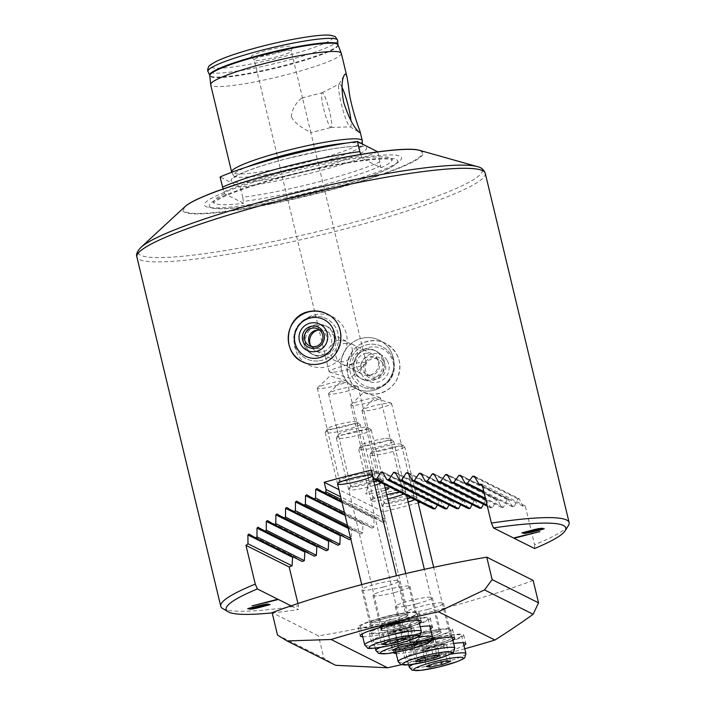 <?xml version="1.0" encoding="UTF-8"?>
<svg xmlns="http://www.w3.org/2000/svg" width="706" height="706" viewBox="0 0 706 706"><rect width="100%" height="100%" fill="white"/><g stroke="black" fill="none" stroke-linecap="round" stroke-linejoin="round"><path stroke-width="0.53" stroke-dasharray="3.53 2.65" d="M272.181 612.87A174.664 21.101 166.5 0 0 298.479 609.56L291.057 605.845M222.646 608.493A179.139 21.648 166.5 0 0 298.479 605.757L298.479 609.56M377.701 151.658A94.163 11.375 -13.5 0 1 240.34 187.169L220.051 177.012M360.801 154.393L362.001 158.25L381.011 167.772L377.745 151.843M380.137 161.789A94.163 11.375 -13.5 0 1 242.767 197.301L240.34 187.169M242.767 197.301L243.649 203.275L224.632 193.753L223.105 188.943M381.011 167.772A91.727 11.084 166.5 0 0 391.962 159.185A91.727 11.084 166.5 0 0 362.001 158.25M224.632 193.753A91.727 11.084 166.5 0 0 213.6 202.013A91.727 11.084 166.5 0 0 243.649 203.275M341.316 53.338A67.176 8.119 -13.5 0 1 277.89 76.91A67.176 8.119 -13.5 0 1 210.67 84.702M362.319 140.971A67.176 8.119 -13.5 0 1 298.867 164.286A67.176 8.119 -13.5 0 1 231.745 172.317A67.176 8.119 -13.5 0 1 231.718 172.264M286.151 172.988A101.355 12.249 -13.5 0 1 398.864 161.683A101.355 12.249 -13.5 0 1 305.839 193.32A101.355 12.249 -13.5 0 1 208.588 207.361A101.355 12.249 -13.5 0 1 286.151 172.988M474.008 475.976L519.131 498.754L522.908 506.149L525.273 505.973L534.574 544.723A179.139 21.648 166.5 0 0 568.445 525.476M474.423 476.365L519.131 498.754L517.816 498.842L514.18 506.74L512.406 506.846L508.241 499.071L460.286 475.059M460.7 475.438L508.576 499.416L507.226 499.495L503.457 507.323L501.648 507.411L497.43 499.61L446.819 474.264M447.216 474.644L497.774 499.963L496.397 500.016L492.514 507.79L490.67 507.861L486.399 500.042L433.555 473.576M433.952 473.947L486.752 500.395L485.349 500.439L483.407 504.225M479.498 508.214L475.191 500.377L420.485 472.976M420.882 473.355L475.544 500.73L474.123 500.766L472.137 504.525M468.149 508.488L463.807 500.633L407.583 472.464M407.971 472.835L464.169 500.986L462.721 501.013L460.7 504.755M456.641 508.673L452.272 500.801L394.839 472.032M395.219 472.402L452.634 501.163L451.169 501.181L449.104 504.896M444.992 508.788L440.588 500.907L382.237 471.679M382.617 472.04L440.959 501.26L439.476 501.269L437.376 504.975M433.202 508.832L432.072 506.74L430.351 499.583A179.139 21.648 -13.5 0 1 420.238 502.345M418.208 502.893A179.139 21.648 -13.5 0 1 383.137 511.788L384.858 518.945L384.779 521.355L382.952 522.334L375.389 517.789L316.95 488.526M317.012 488.552L375.451 517.825L374.056 518.557L373.765 527.197L371.921 528.167L364.278 523.587L306.739 494.774M306.792 494.8L364.34 523.623L362.928 524.346L362.61 532.977L360.74 533.939L353.018 529.315L296.661 501.092M296.714 501.119L353.079 529.35L351.659 530.065L351.314 538.687L350.767 538.952M349.417 539.631L341.616 534.971L286.742 507.49M286.795 507.517L341.678 535.007L340.23 535.713M337.927 545.235L330.099 540.567L276.99 513.968M277.043 513.994L330.099 540.567L328.625 541.264M326.26 550.759L318.274 546.012L267.424 520.543M267.477 520.569L318.335 546.047L316.844 546.726M314.408 556.187L306.369 551.412L258.069 527.223M258.122 527.25L306.369 551.412L304.842 552.083M302.318 561.499L294.084 556.628L248.962 534.027M249.015 534.054L294.146 556.663L292.584 557.308M297.941 603.515L298.479 605.757M367.588 341.554C344.193 346.169 339.515 381.849 361.64 391.451C375.91 397.125 387.444 393.666 396.251 381.063C403.32 365.143 399.808 352.585 385.705 343.398C379.996 340.601 373.959 339.992 367.588 341.554M338.324 340.213C328.599 342.216 328.105 357.713 336.144 361.145L343.513 361.825C353.503 359.954 355.903 345.402 346.169 341.13L338.324 340.213M269.586 53.885A19.036 2.303 -13.5 0 1 291.251 51.026A19.036 2.303 -13.5 0 1 291.243 51.194A19.036 2.303 -13.5 0 1 273.284 57.707A19.036 2.303 -13.5 0 1 254.319 60.054A19.036 2.303 -13.5 0 1 254.231 59.913A19.036 2.303 -13.5 0 1 269.586 53.885M365.849 362.584A19.036 2.303 166.5 0 0 344.449 365.717A19.036 2.303 166.5 0 0 329.102 371.744A19.036 2.303 166.5 0 0 329.587 372.097A19.036 2.303 166.5 0 0 348.146 369.538A19.036 2.303 166.5 0 0 365.84 363.396A19.036 2.303 166.5 0 0 366.114 362.858A19.036 2.303 166.5 0 0 365.849 362.584M344.643 343.372L352.012 344.051C363.775 349.126 355.427 371.471 341.986 364.075C332.27 359.831 334.644 345.234 344.643 343.372M291.437 116.94C296.405 126.365 310.869 131.969 310.852 132.684L302.645 98.487L301.886 98.002C299.997 99.078 291.34 107.427 291.437 116.94M268.315 49.958A21.277 2.568 -13.5 0 1 292.522 46.949A21.277 2.568 -13.5 0 1 272.445 54.221A21.277 2.568 -13.5 0 1 251.248 56.851A21.277 2.568 -13.5 0 1 268.315 49.958M342.004 87.262A22.133 3.124 75.5 0 0 339.242 83.996A22.133 3.124 75.5 0 0 338.959 84.288A22.133 3.124 75.5 0 0 341.201 103.544A22.133 3.124 75.5 0 0 349.929 126.709A22.133 3.124 75.5 0 0 350.317 126.833A22.133 3.124 75.5 0 0 351.023 120.894M323.648 108.618A17.915 2.524 75.5 0 0 331.026 127.459A17.915 2.524 75.5 0 0 331.105 127.451A17.915 2.524 75.5 0 0 329.075 109.474A17.915 2.524 75.5 0 0 322.139 92.76A17.915 2.524 75.5 0 0 322.068 92.786A17.915 2.524 75.5 0 0 323.648 108.618M534.574 544.723L534.583 548.527M351.314 538.687L350.626 538.343M360.74 533.939L348.04 527.576M362.61 532.977L347.52 525.423M371.921 528.167L344.934 514.656M373.765 527.197L344.422 512.503M382.952 522.334L341.836 501.737M384.779 521.355L341.316 499.583M384.858 518.945L340.654 496.812M383.137 511.788L338.933 489.655M385.194 487.987A11.87 1.43 166.5 0 0 372.927 490.599A11.87 1.43 166.5 0 0 365.752 493.6A11.87 1.43 166.5 0 0 379.254 491.923A11.87 1.43 166.5 0 0 385.67 489.964M407.291 498.286A17.915 2.162 166.5 0 0 382.237 505.999A17.915 2.162 166.5 0 0 402.57 503.59A17.915 2.162 166.5 0 0 408.183 502.01M414.775 499.61A17.915 2.162 166.5 0 0 416.822 497.695A17.915 2.162 166.5 0 0 411.016 497.721M403.62 494.023A17.915 2.162 166.5 0 0 405.668 492.108A17.915 2.162 166.5 0 0 399.861 492.135M386.8 494.694A17.915 2.162 166.5 0 0 371.091 500.413A17.915 2.162 166.5 0 0 387.815 498.895M373.836 481.527A17.915 2.162 166.5 0 0 348.782 489.24A17.915 2.162 166.5 0 0 369.114 486.84A17.915 2.162 166.5 0 0 374.727 485.251M381.319 482.851A17.915 2.162 166.5 0 0 383.367 480.936A17.915 2.162 166.5 0 0 377.56 480.962M430.351 499.583L371.444 470.072M432.072 506.74L373.156 477.238M490.67 507.861L487.325 506.184M492.514 507.79L487.061 505.064M501.648 507.411L485.702 499.424M503.457 507.323L485.437 498.295M512.406 506.846L484.078 492.656M514.18 506.74L483.813 491.526M522.908 506.149L482.454 485.887M525.273 505.973L482.083 484.334M513.668 537.972L526.544 534.645L513.677 538.007M539.728 531.547L514.047 538.166M356.892 478.43A15.223 1.836 166.5 0 0 369.167 473.611A15.223 1.836 166.5 0 0 369.009 473.426A15.223 1.836 166.5 0 0 353.935 475.376A15.223 1.836 166.5 0 0 339.612 480.477A15.223 1.836 166.5 0 0 339.551 480.724A15.223 1.836 166.5 0 0 356.892 478.43M334.679 385.926A15.223 1.836 166.5 0 0 346.955 381.099A15.223 1.836 166.5 0 0 346.567 380.816A15.223 1.836 166.5 0 0 331.723 382.873A15.223 1.836 166.5 0 0 317.568 387.779A15.223 1.836 166.5 0 0 317.347 388.212A15.223 1.836 166.5 0 0 334.679 385.926M368.038 484.016A15.223 1.836 166.5 0 0 380.322 479.197A15.223 1.836 166.5 0 0 380.155 479.003A15.223 1.836 166.5 0 0 365.081 480.962A15.223 1.836 166.5 0 0 350.767 486.063A15.223 1.836 166.5 0 0 350.705 486.31A15.223 1.836 166.5 0 0 368.038 484.016M345.834 391.512A15.223 1.836 166.5 0 0 358.11 386.685A15.223 1.836 166.5 0 0 357.713 386.403A15.223 1.836 166.5 0 0 342.878 388.45A15.223 1.836 166.5 0 0 328.714 393.366A15.223 1.836 166.5 0 0 328.502 393.798A15.223 1.836 166.5 0 0 345.834 391.512M390.347 495.188A15.223 1.836 166.5 0 0 402.623 490.37A15.223 1.836 166.5 0 0 402.464 490.176A15.223 1.836 166.5 0 0 387.391 492.135A15.223 1.836 166.5 0 0 373.068 497.236A15.223 1.836 166.5 0 0 373.015 497.483A15.223 1.836 166.5 0 0 390.347 495.188M368.135 402.676A15.223 1.836 166.5 0 0 380.41 397.857A15.223 1.836 166.5 0 0 380.022 397.575A15.223 1.836 166.5 0 0 365.178 399.622A15.223 1.836 166.5 0 0 351.023 404.529A15.223 1.836 166.5 0 0 350.803 404.97A15.223 1.836 166.5 0 0 368.135 402.676M401.502 500.775A15.223 1.836 166.5 0 0 413.778 495.956A15.223 1.836 166.5 0 0 413.61 495.762A15.223 1.836 166.5 0 0 398.537 497.721A15.223 1.836 166.5 0 0 384.223 502.822A15.223 1.836 166.5 0 0 384.161 503.069A15.223 1.836 166.5 0 0 401.502 500.775M379.29 408.262A15.223 1.836 166.5 0 0 391.565 403.444A15.223 1.836 166.5 0 0 391.177 403.152A15.223 1.836 166.5 0 0 376.333 405.209A15.223 1.836 166.5 0 0 362.178 410.115A15.223 1.836 166.5 0 0 361.957 410.557A15.223 1.836 166.5 0 0 379.29 408.262M361.269 338.395A26.872 26.404 116.6 0 1 379.528 340.301A26.872 26.404 116.6 0 1 391.106 376.157A26.872 26.404 116.6 0 1 355.462 388.353A26.872 26.404 116.6 0 1 341.183 361.578A26.872 26.404 116.6 0 1 361.269 338.395M364.905 353.521A11.199 11.005 116.6 0 1 377.331 369.256A11.199 11.005 116.6 0 1 356.53 363.184A11.199 11.005 116.6 0 1 364.905 353.521M314.435 314.929A26.872 26.404 116.6 0 1 332.694 316.844A26.872 26.404 116.6 0 1 344.263 352.691A26.872 26.404 116.6 0 1 308.628 364.896A26.872 26.404 116.6 0 1 294.34 338.112A26.872 26.404 116.6 0 1 314.435 314.929M318.027 330.073A11.199 11.005 116.6 0 1 330.496 345.799A11.199 11.005 116.6 0 1 310.437 345.234M375.698 480.918A5.595 0.68 166.5 0 0 380.216 479.145A5.595 0.68 166.5 0 0 380.19 479.1A5.595 0.68 166.5 0 0 374.612 479.789A5.595 0.68 166.5 0 0 369.326 481.704A5.595 0.68 166.5 0 0 369.326 481.757A5.595 0.68 166.5 0 0 375.698 480.918M374.065 474.105A5.595 0.68 166.5 0 0 378.584 472.332A5.595 0.68 166.5 0 0 378.434 472.226A5.595 0.68 166.5 0 0 372.98 472.985A5.595 0.68 166.5 0 0 367.773 474.785A5.595 0.68 166.5 0 0 367.694 474.944A5.595 0.68 166.5 0 0 374.065 474.105M249.192 609.057L250.021 608.272M247.321 608.766L248.327 608.44M248.309 608.351L251.142 607.928M251.115 607.84L253.772 607.072M253.745 606.992L257.637 606.013M257.619 605.933C263.161 604.46 266.833 603.833 268.633 604.062L268.659 604.142M267.821 604.804L270.495 604.398M254.036 607.31L265.95 604.742M251.883 608.448L263.885 605.748M277.82 599.138L252.192 605.854M278.235 599.341L265.377 602.756M265.359 602.668L278.243 599.394M521.84 532.924L531.494 530.215C537.028 528.741 540.761 528.088 542.702 528.264L542.729 528.353M541.873 529.05L544.6 528.635M523.261 533.259L524.081 532.518M525.926 532.553L537.857 530.003M528.009 531.574L540.037 528.962M363.705 390.886A26.872 26.404 -63.4 0 0 392.757 372.071A26.872 26.404 -63.4 0 0 379.528 340.301A26.872 26.404 -63.4 0 0 343.893 352.506A26.872 26.404 -63.4 0 0 355.462 388.353A26.872 26.404 -63.4 0 0 363.705 390.886M369.653 393.86A26.872 26.404 -63.4 0 0 398.705 375.054A26.872 26.404 -63.4 0 0 385.476 343.284A26.872 26.404 -63.4 0 0 349.841 355.48A26.872 26.404 -63.4 0 0 361.41 391.336A26.872 26.404 -63.4 0 0 369.653 393.86M370.553 387.585A20.527 20.165 -63.4 0 0 392.236 359.451A20.527 20.165 -63.4 0 0 357.545 354.88A20.527 20.165 -63.4 0 0 370.553 387.585M367.094 380.728A15.673 15.4 -63.4 0 0 376.324 351.217A15.673 15.4 -63.4 0 0 355.533 358.339A15.673 15.4 -63.4 0 0 367.094 380.728M365.284 379.819A15.673 15.4 -63.4 0 0 374.515 350.317A15.673 15.4 -63.4 0 0 353.724 357.43A15.673 15.4 -63.4 0 0 365.284 379.819M382.493 356.909A15.673 15.4 -63.4 0 0 355.727 357.951A15.673 15.4 -63.4 0 0 369.688 380.843A15.673 15.4 -63.4 0 0 382.493 356.909M387.029 360.245A14.552 14.305 -63.4 0 0 362.178 361.216A14.552 14.305 -63.4 0 0 375.133 382.475A14.552 14.305 -63.4 0 0 387.029 360.245M378.257 360.757A9.407 9.24 -63.4 0 0 362.081 361.613A9.407 9.24 -63.4 0 0 377.145 372.027A9.407 9.24 -63.4 0 0 378.257 360.757M382.405 362.831A9.407 9.24 -63.4 0 0 366.22 363.687A9.407 9.24 -63.4 0 0 381.293 374.101A9.407 9.24 -63.4 0 0 382.405 362.831M384.205 362.028A11.199 11.005 -63.4 0 0 365.09 362.778A11.199 11.005 -63.4 0 0 375.054 379.131A11.199 11.005 -63.4 0 0 384.205 362.028M303.554 320.665A26.872 26.404 116.6 0 1 332.694 316.844A26.872 26.404 116.6 0 1 344.263 352.691A26.872 26.404 116.6 0 1 308.628 364.896A26.872 26.404 116.6 0 1 303.554 320.665M326.569 313.782A26.872 26.404 116.6 0 1 326.746 313.861A26.872 26.404 116.6 0 1 338.315 349.717A26.872 26.404 116.6 0 1 302.68 361.913A26.872 26.404 116.6 0 1 302.592 361.869M308.875 328.175A15.673 15.4 116.6 0 1 332.623 346.867A15.673 15.4 116.6 0 1 311.831 353.98A15.673 15.4 116.6 0 1 308.875 328.175M310.684 329.084A15.673 15.4 116.6 0 1 334.432 347.767A15.673 15.4 116.6 0 1 313.64 354.889A15.673 15.4 116.6 0 1 310.684 329.084M334.309 339.595A15.673 15.4 116.6 0 1 311.258 353.68A15.673 15.4 116.6 0 1 310.993 326.631A15.673 15.4 116.6 0 1 334.309 339.595M319.818 330.267A9.407 9.24 116.6 0 1 327.081 339.215A9.407 9.24 116.6 0 1 311.664 346.549M440.209 637.147A29.114 3.521 166.5 0 0 404.944 649.088A29.114 3.521 166.5 0 0 434.075 645.716A29.114 3.521 166.5 0 0 461.556 635.497A29.114 3.521 166.5 0 0 440.209 637.147M391.548 447.578A17.915 2.162 166.5 0 0 369.909 454.646A17.915 2.162 166.5 0 0 369.847 454.929A17.915 2.162 166.5 0 0 387.77 452.855A17.915 2.162 166.5 0 0 404.679 446.571A17.915 2.162 166.5 0 0 404.494 446.342A17.915 2.162 166.5 0 0 391.548 447.578M390.091 445.142A14.826 1.791 166.5 0 0 372.194 450.984A14.826 1.791 166.5 0 0 386.967 449.51A14.826 1.791 166.5 0 0 400.805 444.118A14.826 1.791 166.5 0 0 390.091 445.142M447.207 660.684L443.271 644.26L437.173 645.505A11.199 1.35 166.5 0 0 426.689 648.355L422.303 649.97L426.248 666.393M443.271 644.26L446.686 644.993L442.3 646.608A11.199 1.35 166.5 0 0 445.071 644.649L432.999 641.242L423.785 649.758A11.199 1.35 166.5 0 1 426.689 648.355L431.075 646.749L435.02 663.172M445.071 644.649A11.199 1.35 166.5 0 0 444.974 644.631A11.199 1.35 166.5 0 0 437.173 645.505L431.075 646.749M446.686 644.993L450.631 661.425M422.303 649.97L425.727 650.711L431.816 649.467A11.199 1.35 166.5 0 0 442.3 646.608L437.914 648.223L441.206 661.91M423.785 649.758A11.199 1.35 166.5 0 0 424.015 650.341A11.199 1.35 166.5 0 0 431.816 649.467L437.914 648.223M425.727 650.711L429.23 665.299M439.317 629.77A29.114 3.521 166.5 0 0 409.198 636.538A29.114 3.521 166.5 0 0 393.789 643.51A29.114 3.521 166.5 0 0 422.92 640.13A29.114 3.521 166.5 0 0 450.402 629.911A29.114 3.521 166.5 0 0 439.317 629.77M386.711 440.897A17.915 2.162 166.5 0 0 369.132 444.771A17.915 2.162 166.5 0 0 358.763 449.06A17.915 2.162 166.5 0 0 358.692 449.343A17.915 2.162 166.5 0 0 376.616 447.269A17.915 2.162 166.5 0 0 393.533 440.985A17.915 2.162 166.5 0 0 393.339 440.756A17.915 2.162 166.5 0 0 386.711 440.897M384.161 438.647A14.826 1.791 166.5 0 0 369.617 441.859A14.826 1.791 166.5 0 0 361.04 445.398A14.826 1.791 166.5 0 0 375.813 443.924A14.826 1.791 166.5 0 0 389.65 438.532A14.826 1.791 166.5 0 0 384.161 438.647M438.903 654.965L434.958 638.533L429.972 639.23A11.199 1.35 166.5 0 0 419.17 641.604L413.363 643.281L417.308 659.704M434.958 638.533L434.146 639.53A11.199 1.35 166.5 0 0 433.916 639.062L421.844 635.656L412.631 644.172A11.199 1.35 166.5 0 1 419.17 641.604L424.977 639.918L428.921 656.351M433.916 639.062A11.199 1.35 166.5 0 0 429.972 639.23L424.977 639.918M433.325 640.518L427.518 642.195A11.199 1.35 166.5 0 0 434.146 639.53L433.325 640.518L436.864 655.247M413.363 643.281L411.73 645.258L416.716 644.569A11.199 1.35 166.5 0 0 427.518 642.195L421.711 643.872L424.977 657.489M412.631 644.172A11.199 1.35 166.5 0 0 412.542 644.269A11.199 1.35 166.5 0 0 416.716 644.569L421.711 643.872M411.73 645.258L415.675 661.69M423.397 617.962A29.114 3.521 166.5 0 0 391.23 624.122A29.114 3.521 166.5 0 0 371.488 632.338A29.114 3.521 166.5 0 0 400.611 628.958A29.114 3.521 166.5 0 0 428.101 618.747A29.114 3.521 166.5 0 0 423.397 617.962M368.329 429.327A17.915 2.162 166.5 0 0 349.558 432.84A17.915 2.162 166.5 0 0 336.453 437.888A17.915 2.162 166.5 0 0 336.391 438.179A17.915 2.162 166.5 0 0 354.315 436.096A17.915 2.162 166.5 0 0 371.224 429.813A17.915 2.162 166.5 0 0 371.038 429.583A17.915 2.162 166.5 0 0 368.329 429.327M365.108 427.148A14.826 1.791 166.5 0 0 349.576 430.051A14.826 1.791 166.5 0 0 338.739 434.234A14.826 1.791 166.5 0 0 353.512 432.752A14.826 1.791 166.5 0 0 367.341 427.359A14.826 1.791 166.5 0 0 365.108 427.148M417.537 644.084L413.592 627.66L410.115 627.81A11.199 1.35 166.5 0 0 400.364 629.496L394.089 631.032L398.034 647.455M394.089 631.032L391.292 632.408A11.199 1.35 166.5 0 1 400.364 629.496L406.638 627.961L410.583 644.393M413.592 627.66L410.786 629.037A11.199 1.35 166.5 0 0 411.616 627.899A11.199 1.35 166.5 0 0 410.115 627.81L406.638 627.961M407.989 630.423L401.714 631.958A11.199 1.35 166.5 0 0 410.786 629.037L407.989 630.423L411.333 644.357M411.616 627.899L399.543 624.483L390.33 633.008A11.199 1.35 166.5 0 1 391.292 632.408L388.485 633.794L391.962 633.644A11.199 1.35 166.5 0 0 401.714 631.958L395.439 633.485L398.749 647.287M390.33 633.008A11.199 1.35 166.5 0 0 391.962 633.644L395.439 633.485M388.485 633.794L392.43 650.217M382.987 624.836A29.114 3.521 166.5 0 0 416.946 613.161A29.114 3.521 166.5 0 0 387.823 616.532A29.114 3.521 166.5 0 0 360.334 626.751A29.114 3.521 166.5 0 0 382.987 624.836M339.171 431.41A17.915 2.162 166.5 0 0 360.078 424.227A17.915 2.162 166.5 0 0 359.883 423.997A17.915 2.162 166.5 0 0 342.154 426.3A17.915 2.162 166.5 0 0 325.307 432.301A17.915 2.162 166.5 0 0 325.237 432.593A17.915 2.162 166.5 0 0 339.171 431.41M339.056 427.907A14.826 1.791 166.5 0 0 356.195 421.773A14.826 1.791 166.5 0 0 341.519 423.679A14.826 1.791 166.5 0 0 327.584 428.648A14.826 1.791 166.5 0 0 339.056 427.907M385.035 642.822L381.549 628.314L387.709 627.016A11.199 1.35 166.5 0 0 398.043 624.139L402.208 622.551L406.153 638.974M381.549 628.314L377.56 627.731L381.734 626.143A11.199 1.35 166.5 0 0 379.175 627.422L388.388 618.897L400.461 622.313A11.199 1.35 166.5 0 1 398.043 624.139L393.869 625.719L397.169 639.451M379.175 627.422A11.199 1.35 166.5 0 0 379.554 628.022A11.199 1.35 166.5 0 0 387.709 627.016L393.869 625.719M377.56 627.731L381.505 644.163M402.208 622.551L398.219 621.968L392.059 623.266A11.199 1.35 166.5 0 0 381.734 626.143L385.9 624.563L389.844 640.986M400.461 622.313A11.199 1.35 166.5 0 0 400.214 622.26A11.199 1.35 166.5 0 0 392.059 623.266L385.9 624.563M398.219 621.968L402.164 638.392M428.11 609.296A19.036 2.303 166.5 0 0 443.456 603.268A19.036 2.303 166.5 0 0 424.412 605.474A19.036 2.303 166.5 0 0 406.435 612.155A19.036 2.303 166.5 0 0 428.11 609.296M416.955 603.709A19.036 2.303 166.5 0 0 432.301 597.682A19.036 2.303 166.5 0 0 413.257 599.888A19.036 2.303 166.5 0 0 395.289 606.569A19.036 2.303 166.5 0 0 416.955 603.709M394.654 592.537A19.036 2.303 166.5 0 0 410.001 586.51A19.036 2.303 166.5 0 0 390.956 588.716A19.036 2.303 166.5 0 0 372.98 595.396A19.036 2.303 166.5 0 0 394.654 592.537M383.499 586.951A19.036 2.303 166.5 0 0 398.846 580.923A19.036 2.303 166.5 0 0 379.802 583.138A19.036 2.303 166.5 0 0 361.834 589.81A19.036 2.303 166.5 0 0 383.499 586.951M533.162 580.42A179.139 21.648 -13.5 0 1 318.521 635.903L272.128 612.667M277.511 635.082L323.904 658.319L318.521 635.903M335.677 665.308L323.904 658.319M453.667 643.493A31.346 3.786 166.5 0 0 421.314 650.791A31.346 3.786 166.5 0 0 404.838 658.257A31.346 3.786 166.5 0 0 440.526 653.544A31.346 3.786 166.5 0 0 463.957 645.513M396.198 653.518A31.346 3.786 166.5 0 0 429.38 647.967A31.346 3.786 166.5 0 0 452.811 639.927M432.098 639.724A31.346 3.786 166.5 0 0 393.692 652.671A31.346 3.786 166.5 0 0 393.692 652.679M420.211 626.743A31.346 3.786 166.5 0 0 387.859 634.041A31.346 3.786 166.5 0 0 371.382 641.507A31.346 3.786 166.5 0 0 407.071 636.794A31.346 3.786 166.5 0 0 430.501 628.755M362.743 636.759A31.346 3.786 166.5 0 0 395.925 631.208A31.346 3.786 166.5 0 0 419.355 623.169M464.742 648.779A179.139 21.648 -13.5 0 1 401.255 664.734M391.804 621.536A19.036 2.303 166.5 0 0 407.15 615.508A19.036 2.303 166.5 0 0 388.106 617.715A19.036 2.303 166.5 0 0 370.129 624.395A19.036 2.303 166.5 0 0 391.804 621.536M393.842 622.56A31.346 3.786 166.5 0 0 419.126 612.631A31.346 3.786 166.5 0 0 387.753 616.267A31.346 3.786 166.5 0 0 358.154 627.272A31.346 3.786 166.5 0 0 393.842 622.56M402.95 627.122A19.036 2.303 166.5 0 0 418.305 621.095A19.036 2.303 166.5 0 0 399.261 623.301A19.036 2.303 166.5 0 0 381.284 629.981A19.036 2.303 166.5 0 0 402.95 627.122M404.997 628.146A31.346 3.786 166.5 0 0 430.281 618.218A31.346 3.786 166.5 0 0 398.908 621.854A31.346 3.786 166.5 0 0 369.309 632.858A31.346 3.786 166.5 0 0 404.997 628.146M425.259 638.295A19.036 2.303 166.5 0 0 440.606 632.267A19.036 2.303 166.5 0 0 421.561 634.473A19.036 2.303 166.5 0 0 403.594 641.154A19.036 2.303 166.5 0 0 425.259 638.295M427.306 639.318A31.346 3.786 166.5 0 0 452.581 629.39A31.346 3.786 166.5 0 0 421.217 633.026A31.346 3.786 166.5 0 0 391.618 644.031A31.346 3.786 166.5 0 0 427.306 639.318M436.414 643.881A19.036 2.303 166.5 0 0 451.761 637.853A19.036 2.303 166.5 0 0 432.716 640.06A19.036 2.303 166.5 0 0 414.74 646.74A19.036 2.303 166.5 0 0 436.414 643.881M438.452 644.905A31.346 3.786 166.5 0 0 463.736 634.976A31.346 3.786 166.5 0 0 432.363 638.612A31.346 3.786 166.5 0 0 402.764 649.617A31.346 3.786 166.5 0 0 438.452 644.905M287.316 158.55A69.638 8.41 -13.5 0 1 362.469 152.293A69.638 8.41 -13.5 0 1 246.853 182.174A69.638 8.41 -13.5 0 1 287.316 158.55M224.093 191.82A92.036 11.119 -13.5 0 1 287.086 171.214A92.036 11.119 -13.5 0 1 361.463 156.317M380.64 165.919A92.036 11.119 -13.5 0 1 243.27 201.422M287.404 175.415A96.793 11.693 -13.5 0 1 395.042 164.622A96.793 11.693 -13.5 0 1 306.201 194.838A96.793 11.693 -13.5 0 1 213.327 208.244A96.793 11.693 -13.5 0 1 287.404 175.415M261.361 46.472A63.152 7.634 -13.5 0 1 329.508 40.798A63.152 7.634 -13.5 0 1 224.667 67.9A63.152 7.634 -13.5 0 1 261.361 46.472M337.68 40.392A66.673 8.057 -13.5 0 1 274.696 63.619A66.673 8.057 -13.5 0 1 208.041 71.518M337.936 44.628A65.932 7.969 -13.5 0 1 275.658 67.599A65.932 7.969 -13.5 0 1 209.735 75.41M337.989 44.875A65.923 7.969 -13.5 0 1 275.781 68.138A65.923 7.969 -13.5 0 1 209.806 75.648M346.372 143.106A66.179 7.995 -13.5 0 1 362.213 144.792A66.179 7.995 -13.5 0 1 299.697 167.754A66.179 7.995 -13.5 0 1 233.58 175.679A66.179 7.995 -13.5 0 1 246.923 166.987M408.086 149.354A122.676 14.826 -13.5 0 1 306.439 195.827A122.676 14.826 -13.5 0 1 194.777 200.566M419.761 150.387A123.576 14.932 -13.5 0 1 306.519 196.162A123.576 14.932 -13.5 0 1 184.84 206.779M477.265 166.607A176.906 21.374 -13.5 0 1 315.158 232.15A176.906 21.374 -13.5 0 1 140.971 247.347M485.26 173.288A179.139 21.648 -13.5 0 1 316.12 236.157A179.139 21.648 -13.5 0 1 136.876 256.922M351.659 530.065L348.226 528.353M362.928 524.346L345.128 515.433M374.056 518.557L342.022 502.513M439.476 501.269L383.19 473.082M451.169 501.181L395.792 473.444M462.721 501.013L408.553 473.876M474.123 500.766L421.464 474.388M485.349 500.439L434.543 474.988M496.397 500.016L447.807 475.685M507.226 499.495L461.292 476.488M517.816 498.842L475.032 477.415M413.478 664.267A29.114 3.521 -13.5 0 1 444.568 655.3A29.114 3.521 -13.5 0 1 450.313 654.215M465.916 653.659A29.114 3.521 -13.5 0 1 438.426 663.869A29.114 3.521 -13.5 0 1 409.303 667.249M428.542 645.778A19.706 2.383 166.5 0 0 451.699 637.271A19.706 2.383 166.5 0 0 419.514 643.837A19.706 2.383 166.5 0 0 428.542 645.778M428.551 643.74A17.915 2.162 -13.5 0 1 415.419 644.746A17.915 2.162 -13.5 0 1 437.12 637.394A17.915 2.162 -13.5 0 1 450.251 636.388A17.915 2.162 -13.5 0 1 428.551 643.74M454.761 648.073A29.114 3.521 -13.5 0 1 427.28 658.283A29.114 3.521 -13.5 0 1 398.149 661.663M410.442 641.41A19.706 2.383 166.5 0 0 441.109 632.532A19.706 2.383 166.5 0 0 414.749 636.185A19.706 2.383 166.5 0 0 410.442 641.41M411.086 639.257A17.915 2.162 -13.5 0 1 404.264 639.159A17.915 2.162 -13.5 0 1 413.742 634.879A17.915 2.162 -13.5 0 1 432.284 630.714A17.915 2.162 -13.5 0 1 439.106 630.802A17.915 2.162 -13.5 0 1 429.619 635.082A17.915 2.162 -13.5 0 1 411.086 639.257M432.46 636.9A29.114 3.521 -13.5 0 1 404.97 647.12A29.114 3.521 -13.5 0 1 375.848 650.491M380.022 647.508A29.114 3.521 -13.5 0 1 416.858 637.465M383.817 630.67A19.706 2.383 166.5 0 0 416.955 622.568A19.706 2.383 166.5 0 0 398.608 623.38A19.706 2.383 166.5 0 0 383.817 630.67M384.858 628.472A17.915 2.162 -13.5 0 1 381.955 627.996A17.915 2.162 -13.5 0 1 394.107 622.939A17.915 2.162 -13.5 0 1 413.901 619.144A17.915 2.162 -13.5 0 1 416.796 619.63A17.915 2.162 -13.5 0 1 404.653 624.686A17.915 2.162 -13.5 0 1 384.858 628.472M421.305 631.314A29.114 3.521 -13.5 0 1 387.347 642.99A29.114 3.521 -13.5 0 1 364.693 644.905M392.465 616.647A19.706 2.383 166.5 0 0 370.465 625.031A19.706 2.383 166.5 0 0 402.994 618.182A19.706 2.383 166.5 0 0 392.465 616.647M391.706 615.217A17.915 2.162 -13.5 0 1 405.641 614.043A17.915 2.162 -13.5 0 1 384.744 621.227A17.915 2.162 -13.5 0 1 370.809 622.41A17.915 2.162 -13.5 0 1 391.706 615.217M398.864 161.683L395.042 164.622C385.097 172.52 347.599 185.096 305.901 195.094C279.461 201.378 256.693 205.596 237.587 207.749C226.555 208.976 218.472 209.144 213.327 208.244L208.588 207.361M213.6 202.013L213.468 202.949C213.53 203.443 211.421 202.613 225.099 196.127C239.758 189.711 260.655 182.969 287.801 175.882C333.841 163.916 377.498 157.491 388.997 159.212L392.51 159.962L391.962 159.185M231.745 172.317L233.58 175.679L233.624 177.938L238.531 174.797C248.627 169.872 264.909 164.454 287.386 158.559L322.518 150.678C338.333 147.731 350.141 146.266 357.933 146.266L363.202 146.83L362.24 143.918M366.114 362.858L310.852 132.675L331.105 127.451M302.645 98.487L291.251 51.026M329.102 371.744L254.231 59.913M291.243 51.194L292.522 46.949M254.319 60.054L251.248 56.851M349.929 126.709L359.53 132.499M338.959 84.288L344.246 75.11M301.877 98.002L322.139 92.76M331.026 127.459L350.317 126.833M322.068 92.786L339.242 83.996M329.587 372.097L350.255 378.337L365.84 363.396M339.612 480.477L337.636 483.654M369.009 473.426L372.212 475.359M317.347 388.212L339.551 480.724M346.955 381.099L369.167 473.611M346.567 380.816L330.029 375.83L317.568 387.779M350.767 486.063L348.782 489.24M380.155 479.003L383.367 480.936M328.502 393.798L350.705 486.31M358.11 386.685L380.322 479.197M357.713 386.403L341.183 381.408L328.714 393.366M373.068 497.236L371.091 500.413M402.464 490.176L405.668 492.108M350.803 404.97L373.015 497.483M380.41 397.857L402.623 490.37M380.022 397.575L363.484 392.58L351.023 404.529M384.223 502.822L382.237 505.999M413.61 495.762L416.822 497.695M361.957 410.557L384.161 503.069M391.565 403.444L413.778 495.956M391.177 403.152L374.639 398.166L362.178 410.115M341.986 364.075L362.487 374.339M352.012 344.051L372.512 354.315M346.169 341.13L325.669 330.858M336.144 361.145L315.644 350.882M369.326 481.704L365.752 493.6M380.19 479.1L388.777 488.067M367.694 474.944L369.326 481.757M378.584 472.332L380.216 479.145M378.434 472.226L372.353 470.39L367.773 474.785M351.217 358.127A22.389 22.389 0 0 0 375.018 388.75A22.389 22.389 0 0 0 389.641 352.823A22.389 22.389 0 0 0 351.217 358.127M376.324 351.217L374.515 350.317M362.284 379.246L360.475 378.345M364.243 387.585A22.389 22.389 0 0 0 394.019 362.734A22.389 22.389 0 0 0 357.615 349.373A22.389 22.389 0 0 0 364.243 387.585M378.698 359.425L374.559 357.342M370.271 376.236L366.132 374.162M319.315 360.81A22.389 22.389 0 0 0 333.841 324.848A22.389 22.389 0 0 0 295.435 330.249A22.389 22.389 0 0 0 319.315 360.81M311.831 353.98L313.64 354.889M325.872 325.951L327.681 326.852M322.589 317.17A22.389 22.389 0 0 0 294.411 343.831A22.389 22.389 0 0 0 331.591 354.906A22.389 22.389 0 0 0 322.589 317.17M309.457 345.781L313.596 347.855M317.885 328.961L322.024 331.035M404.944 649.088L408.73 664.875M461.556 635.497L463.304 642.778M369.847 454.929L415.419 644.746L415.199 645.902L417.987 644.463L432.54 640.033L447.683 637.306L450.975 637.306L450.251 636.388L433.678 567.324M404.679 446.571L417.775 501.11M372.194 450.984L369.909 454.646M400.805 444.118L404.494 446.342M393.789 643.51L395.898 652.282M450.402 629.911L452.149 637.191M358.692 449.343L404.264 639.159L404.044 640.316L406.832 638.877L421.385 634.447L436.537 631.72L439.82 631.72L439.106 630.802L424.35 569.345M393.533 440.985L406.63 495.524M361.04 445.398L358.763 449.06M389.65 438.532L393.339 440.756M371.488 632.338L375.274 648.126M428.101 618.747L429.848 626.019M336.391 438.179L381.955 627.996L381.734 629.143L384.523 627.705L399.084 623.274L414.228 620.548L417.52 620.556L416.796 619.63L405.738 573.572M371.224 429.813L384.32 484.351M338.739 434.234L336.453 437.888M367.341 427.359L371.038 429.583M360.334 626.751L362.081 634.032M416.946 613.161L418.693 620.433M325.237 432.593L337.565 483.945M361.728 584.594L370.809 622.41L370.588 623.557L373.509 622.065C378.363 620.15 384.664 618.35 392.421 616.673C407.247 613.788 406.559 615.253 406.365 614.97L405.641 614.043L396.463 575.778M360.078 424.227L372.406 475.579M327.584 428.648L325.307 432.301M356.195 421.773L359.883 423.997M361.834 589.81L370.129 624.395M398.846 580.923L407.15 615.508M358.154 627.272L360.236 635.921M419.126 612.631L421.2 621.28M372.98 595.396L381.284 629.981M410.001 586.51L418.305 621.095M369.309 632.858L371.382 641.507M430.281 618.218L432.354 626.866M395.289 606.569L403.594 641.154M432.301 597.682L440.606 632.267M391.618 644.031L393.692 652.671M452.581 629.39L454.655 638.039M406.435 612.155L414.74 646.74M443.456 603.268L451.761 637.853M402.764 649.617L404.838 658.257M463.736 634.976L465.81 643.625"/><path stroke-width="1.06" d="M493.459 527.929A174.664 21.101 166.5 0 1 565.144 530.771A174.664 21.101 166.5 0 1 534.583 548.527L514.092 538.272L539.852 531.609L513.942 538.193L526.561 534.733L513.615 538.025L493.459 527.929L491.385 523.093L482.083 484.334L478.871 484.095L474.423 476.365L472.685 476.241L467.363 483.292L465.086 483.142L460.7 475.438L458.988 475.332L453.799 482.454L451.566 482.322L447.216 474.644L445.539 474.547L440.465 481.721L438.267 481.616L433.952 473.947L432.301 473.867L427.324 481.095L425.153 480.998L420.882 473.355L419.24 473.285L414.36 480.557L412.216 480.468L407.971 472.835L406.356 472.782L401.555 480.089L399.437 480.018L395.219 472.402L393.63 472.358L388.9 479.701L386.809 479.648L382.617 472.04L381.037 472.005L376.386 479.392L374.312 479.339L373.156 477.238L371.444 470.072A179.139 21.648 -13.5 0 0 347.546 476.038A179.139 21.648 -13.5 0 0 324.222 482.286L325.943 489.443L325.898 491.861L324.169 492.885L317.012 488.552L315.714 489.337L315.582 498.057L313.879 499.098L306.792 494.8L305.513 495.594L305.407 504.331L303.73 505.381L296.714 501.119L295.461 501.922L295.382 510.667L293.722 511.735L286.795 507.517L285.559 508.329L285.515 517.092L283.883 518.169L277.043 513.994L275.834 514.824L275.817 523.605L274.219 524.699L267.477 520.569L266.286 521.407L266.312 530.206L264.75 531.318L258.122 527.25L256.958 528.106L257.028 536.922L255.51 538.051L249.015 534.054L247.885 534.919L248.009 543.77L245.979 545.367L255.281 584.118L257.355 588.963A174.664 21.101 166.5 0 0 227.994 611.714A174.664 21.101 166.5 0 0 272.181 612.87M542.729 528.353L541.89 529.129L543.611 529.05L534.301 531.477C528.759 532.942 525.079 533.568 523.287 533.348L524.099 532.606L522.449 532.677L531.521 530.303C537.045 528.829 540.778 528.176 542.729 528.353L542.826 528.441M544.194 528.715L534.283 531.389C528.732 532.853 525.061 533.48 523.261 533.259L523.19 533.251M278.243 599.394L265.377 602.756L278.332 599.465L291.057 605.845M278.252 599.429L252.086 605.88L277.846 599.226L257.355 588.963M270.08 604.477L260.399 607.098C254.875 608.581 251.133 609.225 249.192 609.057L250.048 608.36L248.327 608.44L257.637 606.013C263.188 604.548 266.859 603.921 268.659 604.142L267.839 604.883L269.489 604.813L260.417 607.186C254.892 608.66 251.16 609.313 249.218 609.137L249.121 609.049M255.281 584.118A179.139 21.648 166.5 0 0 220.74 606.242A179.139 21.648 166.5 0 0 222.646 608.493L227.994 611.714M223.105 188.943L220.051 177.012A94.163 11.375 -13.5 0 1 357.421 141.5L377.745 151.843M222.487 187.143A94.163 11.375 -13.5 0 1 359.857 151.631L357.421 141.5M359.857 151.631L360.801 154.393M231.718 172.264A67.176 8.119 -13.5 0 1 231.647 172.07L210.67 84.702A67.176 8.119 -13.5 0 1 210.653 84.561A67.176 8.119 -13.5 0 1 264.847 63.434A67.176 8.119 -13.5 0 1 341.272 53.197A67.176 8.119 -13.5 0 1 341.316 53.338L347.087 77.351L348.552 86.423C349.629 102.502 357.66 125.341 360.042 131.342L359.53 132.499C354.288 128.43 349.011 118.423 343.698 102.502C341.342 89.556 341.519 80.422 344.246 75.11C345.349 73.3 346.293 74.051 347.087 77.351M231.647 172.07A67.176 8.119 -13.5 0 1 285.815 150.802A67.176 8.119 -13.5 0 1 362.293 140.706A67.176 8.119 -13.5 0 1 362.319 140.971L362.24 143.918M308.107 311.77C314.47 310.208 320.603 310.869 326.516 313.746C348.614 323.322 343.981 359.027 320.568 363.643C314.232 365.214 308.187 364.596 302.45 361.799C281.279 352.682 284.827 316.509 308.107 311.77M565.144 530.771L568.445 525.476A179.139 21.648 166.5 0 0 569.124 522.599A179.139 21.648 166.5 0 0 491.385 523.093M483.407 504.225L481.368 508.161L479.498 508.214L425.153 480.998M472.137 504.525L470.046 508.444L468.149 508.488L412.216 480.468M460.7 504.755L458.573 508.647L456.641 508.673L399.437 480.018M449.104 504.896L446.942 508.779L444.992 508.788L386.809 479.648M437.376 504.975L435.17 508.832L433.202 508.832L374.312 479.339M420.238 502.345A179.139 21.648 -13.5 0 1 418.208 502.893M351.314 538.687L349.417 539.631L293.722 511.735M285.559 508.329L340.23 535.713L339.851 544.308L337.927 545.235L283.883 518.169M275.834 514.824L328.625 541.264L328.219 549.85L326.26 550.759L274.219 524.699M266.286 521.407L316.844 546.726L316.394 555.295L314.408 556.187L264.75 531.318M256.958 528.106L304.842 552.083L304.348 560.626L302.318 561.499L255.51 538.051M247.885 534.919L292.584 557.308L292.046 565.824L289.178 566.997L297.941 603.515M351.023 120.894A22.133 3.124 75.5 0 0 342.004 87.262M292.046 565.824L248.009 543.77M289.178 566.997L245.979 545.367M304.348 560.626L257.028 536.922M316.394 555.295L266.312 530.206M328.219 549.85L275.817 523.605M339.851 544.308L285.515 517.092M350.626 538.343L295.382 510.667M348.04 527.576L303.73 505.381M347.52 525.423L305.407 504.331M344.934 514.656L313.879 499.098M344.422 512.503L315.582 498.057M341.836 501.737L324.169 492.885M341.316 499.583L325.898 491.861M340.654 496.812L325.943 489.443M338.933 489.655L324.222 482.286M385.67 489.964A11.87 1.43 166.5 0 0 388.777 488.067A11.87 1.43 166.5 0 0 385.194 487.987M408.183 502.01A17.915 2.162 166.5 0 0 414.775 499.61M411.016 497.721A17.915 2.162 166.5 0 0 407.291 498.286M387.815 498.895A17.915 2.162 166.5 0 0 391.415 498.004A17.915 2.162 166.5 0 0 403.62 494.023M399.861 492.135A17.915 2.162 166.5 0 0 386.8 494.694M374.727 485.251A17.915 2.162 166.5 0 0 381.319 482.851M377.56 480.962A17.915 2.162 166.5 0 0 373.836 481.527M357.96 481.254A17.915 2.162 166.5 0 0 372.212 475.359A17.915 2.162 166.5 0 0 354.483 477.653A17.915 2.162 166.5 0 0 337.636 483.654A17.915 2.162 166.5 0 0 357.96 481.254M435.17 508.832L376.386 479.392M446.942 508.779L388.9 479.701M458.573 508.647L401.555 480.089M470.046 508.444L414.36 480.557M481.368 508.161L427.324 481.095M487.325 506.184L438.267 481.616M487.061 505.064L440.465 481.721M485.702 499.424L451.566 482.322M485.437 498.295L453.799 482.454M484.078 492.656L465.086 483.142M483.813 491.526L467.363 483.292M482.454 485.887L478.871 484.095M252.192 605.854L277.846 599.226M310.437 345.234A11.199 11.005 116.6 0 1 318.027 330.073M247.727 608.687L250.048 608.36M268.633 604.062L267.839 604.883M265.218 605.271L258.008 606.18L254.063 607.398L265.244 605.36L265.95 604.742L254.063 607.398M263.912 605.827L252.624 607.795L251.883 608.448L263.912 605.827L251.883 608.448M542.702 528.264L541.89 529.129M521.84 532.924L524.099 532.606M526.676 532.042L525.97 532.659L537.875 530.091L525.952 532.571M540.072 529.059L528.035 531.662M537.875 530.091L526.702 532.13M514.074 538.184L539.728 531.547M302.592 361.869A26.872 26.404 116.6 0 1 297.605 317.682A26.872 26.404 116.6 0 1 326.569 313.782M301.647 322.457A20.527 20.165 116.6 0 1 334.626 333.982A20.527 20.165 116.6 0 1 307.851 357.227A20.527 20.165 116.6 0 1 301.647 322.457M327.725 336.877A14.552 14.305 116.6 0 1 306.316 349.955A14.552 14.305 116.6 0 1 306.069 324.839A14.552 14.305 116.6 0 1 327.725 336.877M311.664 346.549A9.407 9.24 116.6 0 1 319.818 330.267M322.942 337.141A9.407 9.24 116.6 0 1 309.457 345.781A9.407 9.24 116.6 0 1 305.407 333.232A9.407 9.24 116.6 0 1 322.942 337.141M324.416 336.956A11.199 11.005 116.6 0 1 307.948 347.017A11.199 11.005 116.6 0 1 307.754 327.69A11.199 11.005 116.6 0 1 324.416 336.956M426.248 666.393L435.02 663.172L447.207 660.684L450.631 661.425L441.859 664.646L429.672 667.135L426.248 666.393M441.206 661.91L441.859 664.646M429.23 665.299L429.672 667.135M417.308 659.704L428.921 656.351L438.903 654.965L437.27 656.942L425.656 660.304L415.675 661.69L417.308 659.704M436.864 655.247L437.27 656.942M424.977 657.489L425.656 660.304M398.034 647.455L410.583 644.393L417.537 644.084L411.933 646.846L399.384 649.917L392.43 650.217L398.034 647.455M411.333 644.357L411.933 646.846M398.749 647.287L399.384 649.917M406.153 638.974L397.813 642.151L385.494 644.737L381.505 644.163L389.844 640.986L402.164 638.392L406.153 638.974M397.169 639.451L397.813 642.151M385.035 642.822L385.494 644.737M287.06 640.951L331.132 639.504L387.594 667.779L335.677 665.308L287.06 640.951L277.511 635.082L272.128 612.667A179.139 21.648 -13.5 0 1 486.761 557.184L533.162 580.42L538.537 602.836L533.145 614.264C521.822 622.463 509.079 631.049 494.915 640.042A179.139 21.648 -13.5 0 1 464.742 648.779M463.957 645.513A31.346 3.786 166.5 0 0 465.81 643.625A31.346 3.786 166.5 0 0 453.667 643.493M452.811 639.927A31.346 3.786 166.5 0 0 454.655 638.039A31.346 3.786 166.5 0 0 432.098 639.724M393.692 652.679A31.346 3.786 166.5 0 0 396.198 653.518M430.501 628.755A31.346 3.786 166.5 0 0 432.354 626.866A31.346 3.786 166.5 0 0 420.211 626.743M419.355 623.169A31.346 3.786 166.5 0 0 421.2 621.28A31.346 3.786 166.5 0 0 389.836 624.916A31.346 3.786 166.5 0 0 360.236 635.921A31.346 3.786 166.5 0 0 362.743 636.759M331.132 639.504A179.139 21.648 -13.5 0 1 438.452 611.758L494.915 640.042M401.255 664.734A179.139 21.648 -13.5 0 1 387.594 667.779M438.452 611.758L484.519 589.907L533.145 614.264M484.519 589.907L492.144 579.6L538.537 602.836M492.144 579.6L486.761 557.184M261.75 50.241A66.673 8.057 -13.5 0 1 337.68 40.392L335.324 36.624L330.84 35.3C322.448 33.95 294.358 38 261.291 46.464C241.302 51.679 226.335 56.639 216.389 61.334C210.962 64.334 208.411 66.108 208.729 66.638C207.582 69.153 207.352 70.776 208.041 71.518A66.673 8.057 -13.5 0 1 261.75 50.241M208.041 71.518L209.735 75.41A65.932 7.969 -13.5 0 1 262.853 54.371A65.932 7.969 -13.5 0 1 337.936 44.628L337.68 40.392M209.735 75.41L209.806 75.648A65.923 7.969 -13.5 0 1 262.985 54.909A65.923 7.969 -13.5 0 1 337.989 44.875L341.272 53.197M246.923 166.987A66.179 7.995 -13.5 0 1 286.848 154.482A66.179 7.995 -13.5 0 1 346.372 143.106M194.777 200.566A122.676 14.826 -13.5 0 1 282.612 171.214A122.676 14.826 -13.5 0 1 408.086 149.354M419.761 150.387C405.615 145.763 342.542 155.611 282.576 171.205C234.18 183.701 193.815 198.157 184.84 206.779A123.576 14.932 -13.5 0 1 282.524 171.373A123.576 14.932 -13.5 0 1 419.761 150.387L477.265 166.607C481.042 167.269 483.707 169.493 485.26 173.288A179.139 21.648 -13.5 0 0 281.332 200.213A179.139 21.648 -13.5 0 0 136.876 256.922C135.887 254.46 137.246 251.265 140.971 247.347A176.906 21.374 -13.5 0 1 280.803 196.656A176.906 21.374 -13.5 0 1 477.265 166.607M348.226 528.353L295.461 501.922M345.128 515.433L305.513 495.594M342.022 502.513L315.714 489.337M383.19 473.082L381.037 472.005M395.792 473.444L393.63 472.358M408.553 473.876L406.356 472.782M421.464 474.388L419.24 473.285M434.543 474.988L432.301 473.867M447.807 475.685L445.539 474.547M461.292 476.488L458.988 475.332M475.032 477.415L472.685 476.241M444.542 659.395A25.531 3.089 166.5 0 0 414.546 670.418A25.531 3.089 166.5 0 0 456.235 661.919A25.531 3.089 166.5 0 0 444.542 659.395M450.313 654.215A29.114 3.521 -13.5 0 1 465.916 653.659L464.786 657.568C465.139 657.992 462.465 659.395 456.773 661.769L438.955 666.985L420.882 670.356L412.136 670.232L409.303 667.249A29.114 3.521 -13.5 0 1 413.478 664.267M442.388 652.238A25.531 3.089 166.5 0 0 402.667 663.737A25.531 3.089 166.5 0 0 436.802 659.007A25.531 3.089 166.5 0 0 442.388 652.238M443.677 647.923A29.114 3.521 -13.5 0 1 454.761 648.073L453.631 651.982C453.984 652.406 451.319 653.809 445.618 656.183L427.801 661.398L409.727 664.77L400.99 664.655L398.149 661.663A29.114 3.521 -13.5 0 1 413.557 654.7A29.114 3.521 -13.5 0 1 443.677 647.923M425.683 640.51A25.531 3.089 166.5 0 0 382.749 650.994A25.531 3.089 166.5 0 0 406.524 649.952A25.531 3.089 166.5 0 0 425.683 640.51M416.858 637.465A29.114 3.521 -13.5 0 1 427.757 636.115A29.114 3.521 -13.5 0 1 432.46 636.9L431.331 640.81C431.684 641.242 429.01 642.636 423.318 645.01L405.5 650.226L387.426 653.597L378.681 653.482L375.848 650.491A29.114 3.521 -13.5 0 1 380.022 647.508M388.874 645.849A25.531 3.089 166.5 0 0 417.387 634.994A25.531 3.089 166.5 0 0 375.239 643.863A25.531 3.089 166.5 0 0 388.874 645.849M364.693 644.905A29.114 3.521 -13.5 0 1 392.183 634.694A29.114 3.521 -13.5 0 1 421.305 631.314L420.176 635.223C420.529 635.656 417.855 637.05 412.163 639.433C405.562 641.816 397.769 643.969 388.777 645.893C374.18 648.435 367.085 649.096 367.473 647.879L364.693 644.905L362.081 634.032M209.806 75.648L210.653 84.561M362.293 140.706L360.042 131.342M184.84 206.779L140.971 247.347M569.124 522.599L485.26 173.288M220.74 606.242L136.876 256.922M408.73 664.875L409.303 667.249M463.304 642.778L465.916 653.659M417.775 501.11L433.678 567.324M395.898 652.282L398.149 661.663M452.149 637.191L454.761 648.073M406.63 495.524L424.35 569.345M375.274 648.126L375.848 650.491M429.848 626.019L432.46 636.9M384.32 484.351L405.738 573.572M418.693 620.433L421.305 631.314M337.565 483.945L361.728 584.594M372.406 475.579L396.463 575.778"/></g></svg>
